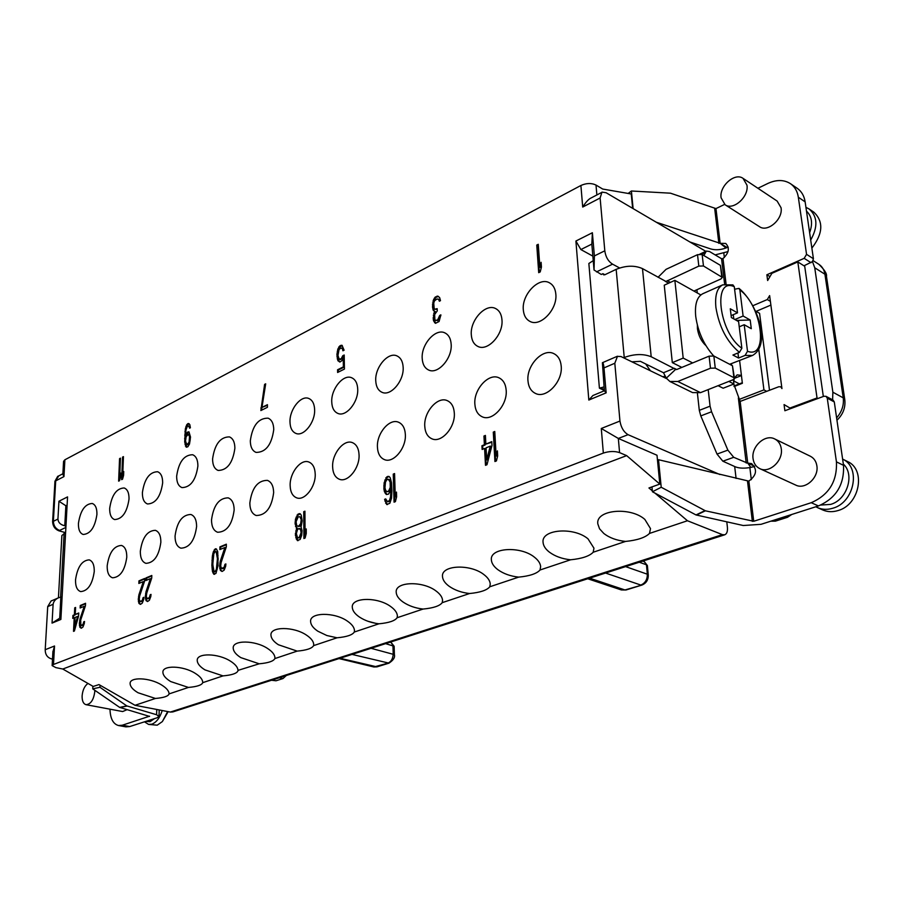 <?xml version="1.0" encoding="UTF-8"?>
<svg xmlns="http://www.w3.org/2000/svg" width="904" height="904" viewBox="0 0 904 904"><rect width="100%" height="100%" fill="white"/><g stroke="black" fill="none" stroke-linecap="round" stroke-linejoin="round"><path stroke-width="1.36" d="M651.965 486.906L652.428 491.765L696.001 514.941L743.269 525.518L761.032 524.32L818.414 505.935C836.019 498.296 844.381 484.77 843.522 465.345L834.29 401.941L833.081 400.11L826.053 396.336L823.917 396.257L784.875 410.744L784.062 404.574L789.926 408.043L817.035 397.975L797.814 261.923L804.707 266.262L823.329 396.472M757.914 188.269L767.79 183.478C776.412 179.512 783.96 179.568 790.435 183.659C794.763 186.699 797.396 191.23 798.334 197.242L806.549 254.34L804.176 258.341L766.874 274.771L767.643 280.534L771.903 273.324L797.814 261.923M722.985 258.567C728.974 253.03 729.912 248.001 725.765 243.458L720.138 243.3L715.968 208.587L724.612 204.406M747.732 463.063L740.161 401.421L778.785 386.742L780.785 386.799L781.949 388.584L769.632 295.608L767.304 299.54L752.862 305.721M826.053 396.336L827.262 398.167L836.437 461.865C837.274 481.391 828.866 494.996 811.227 502.703L753.721 521.28L748.851 481.12C756.671 475.278 757.586 469.436 751.608 463.605L747.732 463.108L754.467 466.193M759.835 468.656L795.735 485.086C805.204 490.081 819.013 477.594 816.866 465.809C816.142 461.289 813.962 458.102 810.323 456.226L774.739 438.96C765.134 433.694 751.066 446.632 753.066 458.69C753.755 463.447 756.004 466.769 759.835 468.656C769.338 473.696 783.35 460.78 781.271 448.712C780.559 444.101 778.389 440.847 774.739 438.96M725.132 204.779L759.484 226.678C767.598 232.701 783.203 219.141 781.056 207.75L777.135 201.061L743.065 178.382C734.862 172.167 719.087 186.247 721.098 197.806L725.132 204.779C733.257 210.824 749.043 196.767 746.964 185.173L743.065 178.382M149.567 716.194L122.255 725.234L118.503 725.528C113.113 724.014 110.277 718.556 109.983 709.177M87.97 683.447C84.592 685.933 82.637 690.102 82.106 695.956C82.027 700.95 83.337 703.866 86.061 704.691L122.65 711.55L127.148 709.64M86.061 704.691C90.773 704.25 93.688 699.843 94.807 691.47L94.818 690.283M92.852 686.238L92.739 688.859L119.644 707.391L126.809 705.911L156.607 714.748L159.014 716.397L157.025 717.81L129.69 726.567L125.927 726.861L118.503 725.528M756.094 311.371L770.886 305.077M715.143 254.894L728.025 251.594M755.428 310.987L759.586 313.36L769.507 390.302M803.972 265.799L812.493 261.606L814.741 267.776L832.866 392.212L832.607 399.862M747.732 463.029L750.772 467.357L754.659 466.509M750.772 467.413C744.433 468.554 739.291 468.362 735.37 466.837L722.85 461.198L717.019 454.079L727.878 450.135L711.572 411.761L710.069 406.178L708.194 389.601M740.161 401.41L733.788 384.042M703.843 255.549L706.352 251.086L709.527 251.538L721.561 258.725L722.997 258.612L726.048 283.912M656.304 222.237L720.138 243.3L727.121 247.515L728.24 247.154M812.493 261.606L813.419 258.736L805.136 201.863C804.187 195.874 801.554 191.365 797.238 188.314L790.435 183.659M770.796 521.19L775.372 521.156L787.486 517.291L791.78 514.466M286.331 675.491L282.986 678.554L276.025 680.78L271.516 680.249M592.854 256.126L580.865 249.56L575.904 241.029L588.82 400.054L592.888 395.534L604.369 390.754L602.403 362.707C603.058 362.368 603.589 364.097 603.996 367.894L606.143 392.856L604.369 390.754M604.041 386.912L599.409 388.166L604.347 390.449L599.454 388.189M599.409 388.166L588.854 263.482L593.25 260.646M665.208 375.962L662.948 376.855M650.394 370.776L645.716 363.973M575.904 241.029L592.38 232.735L591.826 244.103L580.865 249.56M62.116 596.866L58.794 597.657C55.494 599.103 53.596 601.318 53.11 604.301L52.048 623.105L60.884 619.432L67.551 496.895L58.941 501.234L65.868 505.754L64.772 525.744L65.947 526.422M53.11 604.301L47.709 606.618L45.211 649.705C45.234 654.62 47.392 657.705 51.664 658.937L52.5 659.106M202.722 682.384C202.632 679.401 200.089 676.361 195.094 673.254C183.094 665.604 162.313 665.016 162.901 672.271C163.025 675.39 165.635 678.486 170.743 681.582L188.45 687.435L169.059 693.91C169.048 690.972 166.46 687.933 161.319 684.803C149.544 677.48 129.588 676.746 130.108 683.582C130.221 686.633 132.865 689.684 138.052 692.758L155.443 698.464L135.012 705.289L98.988 684.588L93.214 686.441L62.794 669.028L55.89 667.627L52.138 665.615L53.494 664.474L603.341 453.073C609.285 451.152 614.697 450.994 619.579 452.621L618.336 438.451L601.284 428.485L603.341 453.073M666.632 378.629L620.958 356.526L617.455 356.368L614.81 363.25L619.952 421.049L601.284 428.485M588.82 400.054L606.143 392.856M592.38 232.735L594.38 255.934L604.81 250.815C605.657 256.951 608.245 261.392 612.584 264.16L619.613 267.968M705.821 251.335L606.098 192.733L601.962 192.111L600.12 197.999L604.81 250.815M632.653 208.338L631.252 193.976L602.697 189.049L596.007 185.06C591.408 182.902 586.368 183.037 580.899 185.489L64.885 459.786L63.574 461.322L62.839 474.306L63.947 476.6L55.698 480.883L58.59 476.125M65.382 532.58L58.85 530.806C54.929 529.19 52.861 526.151 52.613 521.676L54.952 481.256L55.698 480.883L53.37 521.314L57.935 519.077L58.941 501.234M555.836 294.139C557.587 309.417 540.332 327.372 529.947 321.395C525.992 319.315 523.778 315.428 523.303 309.756C521.687 294.534 538.886 276.567 549.417 282.794C553.18 284.862 555.316 288.647 555.836 294.139M561.203 366.086C562.943 381.522 546.265 399.082 535.507 393.443C531.021 391.262 528.501 387.014 527.959 380.708C526.354 365.318 542.999 347.769 553.903 353.667C558.186 355.837 560.616 359.984 561.203 366.086M506.183 390.291C507.585 405.071 492.364 421.795 482.284 416.823C477.798 414.755 475.323 410.506 474.86 404.077C473.572 389.341 488.759 372.64 498.985 377.827C503.268 379.895 505.664 384.053 506.183 390.291M454.316 413.117C455.446 427.287 441.468 443.254 432.01 438.847C427.569 436.892 425.151 432.643 424.756 426.123C423.75 411.987 437.683 396.042 447.265 400.641C451.525 402.596 453.876 406.755 454.316 413.117M405.365 434.654C406.235 448.282 393.353 463.549 384.471 459.627C380.098 457.774 377.748 453.548 377.42 446.949C376.652 433.355 389.5 418.123 398.494 422.213C402.698 424.066 404.992 428.213 405.365 434.654M359.069 455.017C359.736 468.148 347.791 482.77 339.441 479.278C335.147 477.515 332.864 473.312 332.615 466.667C332.05 453.571 343.949 438.982 352.402 442.632C356.538 444.384 358.764 448.52 359.069 455.017M315.225 474.317C315.699 486.973 304.591 501.019 296.738 497.867C292.534 496.206 290.331 492.036 290.139 485.346C289.755 472.724 300.829 458.723 308.772 461.989C312.841 463.65 314.987 467.763 315.225 474.317M273.652 492.612C271.675 507.777 265.855 515.404 256.182 515.506C252.069 513.924 249.956 509.788 249.832 503.087C251.843 487.945 257.708 480.374 267.426 480.374C271.403 481.956 273.483 486.024 273.652 492.612M234.159 509.98C232.215 524.614 226.701 532.027 217.615 532.253C213.615 530.75 211.581 526.648 211.513 519.947C213.502 505.347 219.05 497.98 228.17 497.855C232.057 499.347 234.057 503.392 234.159 509.98M196.609 526.501C194.688 540.626 189.456 547.858 180.902 548.174C177.014 546.75 175.06 542.694 175.06 535.993C177.014 521.89 182.28 514.715 190.857 514.478C194.642 515.901 196.563 519.913 196.609 526.501M160.855 542.231C158.957 555.892 153.974 562.932 145.917 563.339C142.131 561.983 140.267 557.96 140.323 551.27C142.256 537.643 147.262 530.659 155.341 530.32C159.025 531.676 160.867 535.643 160.855 542.231M126.775 557.226C124.899 570.458 120.142 577.317 112.537 577.792C108.864 576.492 107.079 572.514 107.18 565.859C109.09 552.649 113.87 545.846 121.498 545.44C125.08 546.728 126.842 550.66 126.775 557.226M94.253 571.543C92.389 584.368 87.857 591.046 80.659 591.589C77.089 590.346 75.382 586.413 75.54 579.78C77.439 566.977 81.993 560.344 89.202 559.87C92.683 561.101 94.366 564.989 94.253 571.543M96.92 514.466C94.976 527.326 90.389 533.993 83.168 534.467C79.857 533.247 78.275 529.541 78.433 523.348C80.411 510.511 85.01 503.89 92.253 503.471C95.485 504.692 97.044 508.353 96.92 514.466M129.023 499.053C127.057 512.319 122.255 519.156 114.627 519.563C111.226 518.286 109.576 514.545 109.689 508.342C111.678 495.098 116.503 488.318 124.153 487.968C127.475 489.233 129.102 492.929 129.023 499.053M162.652 482.917C160.652 496.612 155.612 503.63 147.533 503.969C144.041 502.624 142.323 498.85 142.391 492.635C144.414 478.962 149.476 472.001 157.578 471.73C160.98 473.063 162.675 476.792 162.652 482.917M197.897 465.989C195.863 480.16 190.575 487.369 182.009 487.606C178.427 486.205 176.642 482.397 176.653 476.193C178.709 462.046 184.032 454.893 192.62 454.735C196.112 456.124 197.863 459.876 197.897 465.989M234.882 448.226C232.825 462.904 227.243 470.306 218.147 470.442C214.474 468.973 212.621 465.142 212.587 458.938C214.677 444.293 220.282 436.937 229.413 436.892C232.972 438.361 234.803 442.135 234.882 448.226M273.754 429.569C271.652 444.791 265.765 452.407 256.081 452.407C252.329 450.859 250.408 446.994 250.318 440.824C252.453 425.626 258.374 418.077 268.092 418.168C271.72 419.716 273.607 423.513 273.754 429.569M314.637 409.941C315.134 422.507 303.631 436.824 295.936 433.423C292.116 431.796 290.139 427.92 289.981 421.784C289.574 409.252 301.021 394.958 308.806 398.483C312.49 400.11 314.445 403.918 314.637 409.941M357.724 389.251C358.402 402.269 346.029 417.207 337.87 413.422C333.994 411.715 331.949 407.817 331.734 401.738C331.147 388.754 343.463 373.849 351.712 377.77C355.453 379.477 357.453 383.296 357.724 389.251M403.161 367.431C404.054 380.946 390.709 396.54 382.053 392.325C378.121 390.528 376.019 386.618 375.736 380.607C374.945 367.137 388.245 351.566 397.014 355.939C400.788 357.735 402.845 361.566 403.161 367.431M451.175 344.379C452.316 358.425 437.841 374.742 428.654 370.03C424.688 368.143 422.541 364.233 422.191 358.3C421.162 344.3 435.592 328.005 444.904 332.898C448.7 334.785 450.791 338.616 451.175 344.379M501.98 319.993C503.404 334.627 487.64 351.724 477.877 346.424C473.899 344.435 471.707 340.537 471.3 334.717C470.001 320.14 485.719 303.043 495.618 308.558C499.415 310.535 501.539 314.343 501.98 319.993M538.264 244.295L536.761 245.063L538.705 272.669L540.219 271.912L541.439 267.019L541.101 262.296L539.88 267.177L538.264 244.295M433.581 299.597L432.519 306.987L433.355 310.569L434.519 311.134L433.231 318.671L433.547 320.818L435.479 323.316L439.084 321.53L440.869 314.852L439.739 315.417L437.638 319.937L435.581 320.378L434.869 319.587L434.654 314.513L437.253 310.908L437.152 308.648L434.892 309.224L434.169 308.433L433.717 302.942L434.541 300.817L436.971 298.998L438.587 299.326L439.355 301.224L440.485 300.648L439.66 297.631L437.999 296.196L435.287 297.009L433.581 299.597L434.27 299.913L433.208 307.303L434.044 310.897L435.208 311.451L433.92 318.988L435.694 323.282M344.198 355.012L342.786 355.724L341.226 358.685L339.215 359.159L337.949 355.464L339.068 349.498L341.045 347.95L342.469 348.842L342.91 350.786L344.108 350.176L342.006 345.294L339.814 345.882L337.847 349.034L336.932 354.357L337.407 358.99L338.028 360.843L340.062 361.984L342.266 360.346L343.237 358.221L343.384 366.866L337.565 369.77L337.61 372.471L344.435 369.081L344.198 355.012M264.601 384.381L260.86 410.563L267.426 407.297L267.437 404.687L261.968 407.41L265.686 383.827L264.601 384.381L265.29 384.641L261.55 410.213M189.569 428.18L190.394 427.761L189.817 424.62L188.224 423.479L186.732 424.733L185.343 428.858L184.698 441.943L186.19 447.118L187.829 446.802L189.524 443.977L190.507 437.061L188.992 431.909L187.365 432.248L185.501 435.649L185.953 430.01L187.343 426.372L188.812 426.112L189.569 428.18M123.452 456.633L122.56 457.085L121.633 479.651L122.537 479.21L123.588 475.38L123.735 471.515L122.695 475.346L123.452 456.633M120.469 458.158L119.565 458.622L118.627 481.143L119.531 480.702L120.571 476.883L120.729 473.029L119.69 476.849L120.469 458.158M494.77 431.49L493.29 432.112L494.929 461.526L496.42 460.927L497.675 455.91L497.392 450.87L496.138 455.887L494.77 431.49M485.493 465.334L486.973 464.735L492.002 445.401L491.787 441.649L485.866 444.113L485.403 435.423L483.934 436.044L484.397 444.723L481.945 445.74L482.137 449.469L484.589 448.452L485.493 465.334M394.573 473.56L393.251 474.114L394.065 502.172L395.398 501.641L396.607 496.895L396.472 492.092L395.263 496.827L394.573 473.56M383.884 488.815L384.392 491.606L386.245 494.454L388.46 494.149L390.81 490.171L390.551 496.929L389.534 500.364L387.556 501.765L385.703 498.895L384.607 499.347L386.742 504.522L389.839 503.279L391.488 498.364L391.94 490.917L391.488 482.657L390.234 477.775L389.082 476.464L386.867 476.792L384.155 482.713L383.884 488.815L386.822 494.533M304.93 511.189L303.744 511.687L303.902 538.513L305.1 538.027L306.264 533.529L306.241 528.942L305.066 533.439L304.93 511.189M301.055 527.055L302.207 520.862L301.179 515.031L300.184 513.743L298.026 514.093L295.484 519.111L295.111 523.811L296.704 528.264L295.359 535.089L297.348 540.581L300.128 539.462L301.687 535.383L302.06 530.637L301.055 527.055M221.096 562.616L226.305 546.897L226.339 544.185L219.921 546.875L219.875 549.587L224.87 547.496L220.226 561.35L219.615 566.48L220.452 570.503L222.214 571.43L224.203 570.085L225.684 566.209L225.898 563.938L224.994 564.299L224.056 567.407L221.548 568.424L220.689 566.051L221.096 562.616M218.045 565.497L217.728 551.564L216.361 548.909L215.31 548.807L213.333 551.79L212.395 555.937L211.875 565.305L212.474 571.554L213.841 574.266L215.966 573.407L218.045 565.497M146.753 593.035L151.714 578.085L151.804 575.475L145.985 577.916L145.906 580.515L150.414 578.628L145.996 591.792L145.352 596.708L146.019 600.584L147.589 601.51L149.397 600.256L150.798 596.572L151.024 594.403L150.211 594.73L149.318 597.691L147.047 598.606L146.324 596.312L146.753 593.035M139.679 595.928L144.617 581.046L144.708 578.447L138.945 580.865L138.854 583.453L143.329 581.588L138.933 594.696L138.289 599.589L138.945 603.443L140.493 604.369L142.278 603.126L143.668 599.465L143.905 597.295L143.103 597.623L142.21 600.572L139.962 601.488L139.25 599.194L139.679 595.928M80.693 620.054L85.439 605.793L85.564 603.284L80.264 605.499L80.14 607.996L84.253 606.279L80.038 618.856L79.371 623.557L79.902 627.297L81.303 628.223L82.953 627.06L84.287 623.545L84.535 621.455L83.79 621.76L82.931 624.585L80.863 625.421L80.693 620.054M73.518 631.354L74.399 631.003L78.591 615.997L78.75 612.991L75.247 614.449L75.597 607.465L74.727 607.827L74.365 614.81L72.919 615.409L72.761 618.404L74.218 617.805L73.518 631.354M185.523 441.039L186.111 436.801L188.292 434.236L189.535 436.564L189.072 442.226L186.891 444.791L185.523 441.039M486.069 447.842L490.262 446.113L486.702 459.718L486.069 447.842M385.692 490.465L384.957 487.764L385.466 482.16L386.731 479.843L388.268 479.199L390.132 482.024L390.279 487.369L388.607 491.075L387.059 491.708L385.692 490.465M298.23 516.839L299.812 516.738L301.213 519.574L300.637 523.8L298.275 526.478L296.693 525.427L296.083 521.698L298.23 516.839M299.122 537.575L297.54 537.643L296.331 533.552L297.506 529.654L299.077 528.433L300.67 530.072L301.077 532.761L299.122 537.575L299.846 537.79L298.331 537.891M217.435 558.706L216.384 569.43L214.937 571.644L214.056 571.464L212.768 564.401L213.83 553.734L215.265 551.519L216.146 551.689L217.435 558.706L218.147 558.898L217.096 569.622L215.649 571.837L214.056 571.464M75.088 617.443L77.575 616.426L74.603 626.981L75.088 617.443M52.048 623.105L60.997 617.353M734.082 386.539L742.376 383.285L739.619 360.673M758.784 349.532L763.936 389.884L738.873 399.545M719.923 474.555L628.054 434.677C623.749 432.055 621.048 427.524 619.952 421.049M763.936 389.884L766.773 391.353M580.899 185.489L582.707 207.05C585.916 201.965 588.775 198.914 591.261 197.886L601.228 192.676M633.116 208.609L631.399 191.004L628.167 193.445M720.239 243.368L725.991 247.978C720.488 249.967 715.369 250.272 710.634 248.916L689.899 241.978M631.399 191.004L670.474 193.185L715.968 208.587M725.991 247.978L727.121 247.515M766.874 274.771L769.948 276.624M65.619 532.467L61.879 535.541L58.432 597.815M100.039 685.198L99.948 687.289L126.809 705.911M119.644 707.391L149.555 716.409M817.962 398.461L817.035 397.975M790.864 408.529L789.926 408.043M753.721 521.28L705.391 510.805L661.219 487.256L652.428 491.765M748.851 481.131L658.519 459.718L661.219 487.256M747.393 463.063L733.72 457.311L727.878 450.135M739.382 383.872L733.811 381.013M697.436 393.409L699.3 410.348L700.792 415.908L717.019 454.079M669.875 381.477L692.577 392.596L700.51 392.641L732.997 379.782L734.477 378.369L733.901 377.691L715.256 368.086L710.476 368.222L677.83 381.477L669.875 381.477L666.327 378.154L663.491 372.742L640.382 361.329L631.885 361.815M741.438 375.567L734.477 378.335M741.416 375.352L737.144 374.889L734.443 378.053M734.116 379.115L733.732 382.641M697.278 292.964L696.916 289.732M591.826 244.103L594.041 270.002L601.284 274.477L602.923 273.686L603.567 274.805L604.81 274.771L616.166 269.347C625.873 265.437 634.653 265.188 642.484 268.612L666.338 281.675M666.327 378.154L675.695 369.307L651.196 356.741C643.207 353.622 634.212 353.882 624.235 357.498L623.568 357.781M700.815 294.941L674.859 280.353L664.248 285.201L672.316 362.628L681.808 367.408M718.092 385.68L723.144 388.223L733.901 383.997L733.37 379.612M602.923 273.686L604.878 274.737M742.308 382.72L733.991 385.985M367.781 621.217L375.951 623.387M647.388 565.576L648.258 574.978L647.343 574.209L646.473 564.797L647.388 565.576L644.36 561.712L646.473 564.797L639.252 562.231M385.612 643.637L394.144 646.281L391.195 642.574L392.969 645.512L393.206 653.863C392.991 658.587 391.229 661.694 387.906 663.186L373.883 666.982L376.957 666.869L340.04 658.259M47.709 606.618L51.166 600.866L52.138 600.561M54.952 481.256L57.72 476.306L58.681 475.945M53.494 664.474L54.522 645.998L52.895 651.976M62.794 669.028L626.653 455.627L619.579 452.621M625.557 541.428C637.32 540.242 645.298 537.575 649.501 533.428L650.496 528.603L644.846 519.416C630.438 506.455 595.499 509.709 597.815 523.868L599.555 528.817L603.793 533.45C609.511 537.869 616.765 540.524 625.557 541.428L593.182 552.242L593.962 548.186L588.018 538.852C573.848 526.682 541.078 529.202 543.067 542.377C543.361 545.824 545.44 549.056 549.316 552.084C555.022 556.322 562.118 558.887 570.593 559.791L540.038 569.995L540.637 566.627C540.366 563.373 538.298 560.22 534.422 557.18C520.501 545.722 489.663 547.632 491.369 559.904C491.64 563.35 493.81 566.616 497.867 569.678C503.551 573.757 510.5 576.232 518.693 577.125L489.798 586.775L490.25 583.995C490.013 580.752 487.866 577.577 483.798 574.492C470.114 563.678 441.016 565.068 442.485 576.515C442.734 579.961 444.971 583.227 449.22 586.323C454.881 590.244 461.673 592.64 469.594 593.521L442.226 602.663L442.564 600.403C442.361 597.171 440.135 593.996 435.897 590.877C422.462 580.639 394.912 581.611 396.201 592.278C396.415 595.713 398.732 598.979 403.139 602.087C408.766 605.861 415.411 608.189 423.083 609.059L397.127 617.726L397.376 615.918C397.195 612.709 394.901 609.533 390.505 606.403C377.318 596.696 351.181 597.295 352.289 607.262C352.492 610.663 354.865 613.918 359.419 617.036C365.013 620.686 371.521 622.935 378.968 623.794L354.311 632.032L354.481 630.619C354.323 627.432 351.972 624.28 347.43 621.138C334.48 611.918 309.62 612.2 310.603 621.534C310.784 624.879 313.213 628.122 317.903 631.241L326.852 635.523L337.045 637.795L313.609 645.625L313.722 644.552C313.586 641.422 311.179 638.28 306.501 635.139C293.8 626.359 270.104 626.382 270.951 635.116C271.121 638.416 273.607 641.637 278.409 644.755L297.179 651.117L274.861 658.575L274.929 657.796C274.816 654.711 272.353 651.592 267.561 648.462C255.097 640.1 232.452 639.874 233.209 648.078C233.356 651.321 235.887 654.496 240.803 657.615L259.211 663.796L237.978 670.384C237.876 667.355 235.368 664.27 230.463 661.152C218.237 653.163 196.575 652.744 197.23 660.451C197.366 663.626 199.942 666.779 204.959 669.875L223.005 675.887L202.711 682.678C201.807 685.085 197.061 686.678 188.45 687.435M649.501 533.428L687.447 520.749L655.004 493.143M652.349 490.872L648.948 487.979L659.818 484.092L626.653 455.627M659.818 484.092L657.005 455.243L618.336 438.451L628.054 434.677M695.119 243.718L695.289 245.142M687.447 520.749L722.409 534.648L724.737 534.795C726.872 533.868 727.765 531.326 727.392 527.156L726.793 521.857M135.012 705.289L170.336 712.069L172.822 711.923L724.737 534.795M52.613 521.676L53.37 521.314C53.596 525.8 55.675 528.84 59.607 530.445L65.89 527.416M57.935 519.077C58.274 522.614 60.557 524.84 64.772 525.744M67.111 505.133L65.868 505.754L67.054 506.082M60.873 596.945L59.72 617.884M92.739 688.859L99.948 687.289M570.593 559.791C581.95 558.649 589.476 556.141 593.182 552.242M518.693 577.125C529.654 576.051 536.773 573.667 540.038 569.995M469.594 593.521C480.205 592.493 486.928 590.244 489.798 586.775M423.083 609.059C433.355 608.076 439.728 605.951 442.226 602.663M378.968 623.794C388.912 622.856 394.969 620.833 397.127 617.726M337.045 637.795C346.695 636.902 352.447 634.981 354.311 632.032M297.179 651.117C306.546 650.259 312.016 648.428 313.609 645.625M259.211 663.796C268.307 662.971 273.528 661.231 274.861 658.575M223.005 675.887C231.853 675.096 236.825 673.435 237.933 670.904M155.443 698.464C163.816 697.73 168.347 696.216 169.059 693.91M594.041 270.002L594.38 255.934M658.044 277.291L666.045 269.335L697.515 254.679L702.148 254.544L720.409 265.347L722.341 277.415L720.917 278.963L693.922 291.065M702.148 254.544L703.459 265.979L698.826 266.104L665.773 281.551M703.459 265.979L722.341 277.415M675.695 369.307L676.587 369.566L709.109 356.142L713.855 356.018L715.256 368.086M734.477 378.369L732.466 365.747L713.855 356.018M731.664 365.329L731.494 363.916M672.316 362.628L683.187 358.097L692.656 362.933M728.861 381.42L733.901 383.997M674.859 280.353L683.187 358.097M705.945 345.644C701.368 341.429 698.532 335.791 697.436 328.728L697.368 325.214M713.651 355.916C703.9 344.932 697.922 331.757 695.718 316.377C694.622 304.343 696.984 296.794 702.77 293.732L722.748 284.839C717.03 287.879 714.759 295.461 715.923 307.575C719.177 327.056 727.019 341.994 739.427 352.379L732.918 355.046L738.568 358.041L745.077 355.408L747.506 351.283L744.195 324.728L739.235 326.819M745.077 355.408L752.524 355.453L729.652 364.278M738.568 358.041L737.946 352.989M744.195 324.728L751.292 328.694L750.196 320.016L743.111 316.016L739.867 289.947C761.902 305.642 769.01 359.498 747.506 351.283M733.788 318.92L733.268 314.671M743.111 316.016L734.873 319.519M734.602 289.223L738.952 288.399L739.867 289.947M731.11 315.598L737.506 312.852L730.285 308.784L731.359 317.553L738.591 321.598L741.868 348.243L739.427 352.379M750.196 320.016L736.444 320.4M737.506 312.852L734.285 286.704L732.895 284.929M658.519 459.718L657.49 460.272M536.761 245.063L537.451 245.436L539.349 272.341M538.309 244.995L537.451 245.436M539.88 267.177L540.569 267.539L541.27 264.725M440.836 315.541L438.327 320.253L435.581 320.378M437.186 309.315L434.892 309.224M438.112 298.987L439.886 300.953M438.417 296.489L435.988 297.337L434.27 299.913M344.209 355.645L341.915 358.978L339.215 359.159M341.859 348.074L343.475 350.503M342.277 345.577L339.508 347.215L337.983 351.769L337.655 356.786L339.508 361.973M343.237 358.221L343.927 358.504L344.074 367.148L338.265 370.041L338.299 372.132M267.437 405.286L261.968 407.41M189.162 423.739L187.41 424.959L186.563 426.869L185.636 431.739L185.376 442.18L186.755 447.186M189.128 432.089L187.207 433.389L186.179 435.875L185.501 435.649M188.326 425.874L190.134 427.897M188.292 434.236L189.919 435.468L190.122 440.79L188.733 444.452L186.891 444.791M123.611 474.679L122.695 475.346M123.43 457.198L122.334 479.312M120.605 476.193L119.69 476.849M120.435 458.735L119.328 480.804M497.539 453.458L496.861 456.17L496.138 455.887M494.804 432.067L494.002 432.406L495.618 461.255M491.821 442.226L485.866 444.113M485.437 435.999L484.646 436.327L485.109 445.005L482.657 446.022L482.826 449.186M484.589 448.452L485.312 448.734L486.182 465.051M490.262 446.113L490.985 446.395L487.425 459.989L486.702 459.718M396.551 494.85L395.986 497.076L395.263 496.827M394.585 474.103L393.963 474.374L394.777 501.889M390.81 490.171L391.556 491.618L390.878 499.144L389.613 501.483L387.556 501.765M385.85 499.381L385.59 501.291L387.33 504.601M389.251 476.645L387.59 477.041L385.466 480.318L384.596 489.064M388.268 479.199L390.358 480.679L391.003 487.629L389.319 491.324L387.059 491.708M306.253 531.857L305.789 533.654L305.066 533.439M304.93 511.72L304.614 538.219M300.286 513.879L297.755 515.291L295.823 522.331L296.229 526.704L297.427 528.49L296.071 535.315L297.992 540.694M299.812 516.738L301.314 517.777L301.936 521.495L300.569 525.484L298.275 526.478M299.077 528.433L300.591 528.896L301.789 531.834L301.416 534.863L299.846 537.79M226.328 544.683L220.632 547.078L220.599 549.293M224.87 547.496L225.582 547.7L220.565 563.328L220.474 568.797L221.751 571.384M225.842 564.435L223.864 568.514L221.548 568.424M216.463 549.056L214.949 549.994L214.045 551.982L212.892 557.836L212.869 569.712L214.474 574.334M216.146 551.689L217.367 552.751L218.147 558.898M151.782 575.961L146.685 578.097L146.617 580.21M150.414 578.628L151.126 578.809L146.324 593.668L146.154 598.911L147.273 601.465M150.979 594.889L150.03 597.872L147.838 598.81M144.685 578.933L139.645 581.046L139.578 583.159M143.329 581.588L144.03 581.769L139.261 596.561L139.08 601.781L140.188 604.324M143.849 597.781L142.911 600.742L140.741 601.68M85.541 603.748L80.965 605.669L80.863 607.703M84.253 606.279L84.953 606.448L80.366 620.641L80.106 625.681L81.111 628.19M84.467 622.02L83.631 624.743L81.575 625.636M78.727 613.454L75.247 614.449M75.574 607.929L75.066 614.969L73.608 615.567L73.473 618.11M74.218 617.805L74.908 617.963L74.241 631.071M77.575 616.426L78.264 616.584L75.303 627.139L74.603 626.981M432.575 302.953L433.276 303.281M432.959 301.055L433.649 301.371M434.428 298.026L435.118 298.343M435.287 297.009L435.988 297.337M437.084 296.094L437.773 296.422M439.084 300.218L439.773 300.546M438.587 299.326L439.276 299.653M436.259 309.1L436.948 309.428M436.734 320.378L437.423 320.705M437.638 319.937L438.327 320.253M438.734 318.807L439.434 319.123M439.367 317.338L440.056 317.654M439.739 315.417L440.44 315.733M434.53 322.626L435.231 322.954M433.547 320.818L434.236 321.135M433.231 318.671L433.92 318.988M433.185 317.541L433.875 317.869M433.31 315.18L434.01 315.496M433.694 313.27L434.383 313.586M434.519 311.134L435.208 311.451M433.355 310.569L434.044 310.897M432.835 309.111L433.524 309.439M432.519 306.987L433.208 307.303M432.428 304.75L433.118 305.066M342.017 357.747L342.706 358.029M342.786 355.724L343.486 356.018M337.565 369.77L338.265 370.041M343.384 366.866L344.074 367.148M338.028 360.843L338.729 361.125M337.407 358.99L338.096 359.272M336.966 356.504L337.655 356.786M336.932 354.357L337.621 354.65M337.282 351.486L337.983 351.769M337.847 349.034L338.548 349.328M338.819 346.921L339.508 347.215M339.814 345.882L340.503 346.175M341 345.272L341.701 345.565M342.469 348.842L343.17 349.125M340.017 359.295L340.718 359.577M341.226 358.685L341.915 358.978M260.872 407.953L261.561 408.212M189.275 426.857L189.953 427.095M188.812 426.112L189.49 426.349M186.529 433.163L187.207 433.389M187.365 432.248L188.043 432.474M188.179 431.829L188.868 432.067M185.399 446.034L186.088 446.26M184.958 444.282L185.648 444.508M184.698 441.943L185.376 442.18M184.619 438.542L185.297 438.768M184.698 435.061L185.388 435.299M184.947 431.502L185.636 431.739M185.343 428.858L186.021 429.095M185.885 426.631L186.563 426.869M186.732 424.733L187.41 424.959M187.569 423.818L188.247 424.044M188.224 423.479L188.902 423.716M188.055 444.226L188.733 444.452M188.552 443.468L189.241 443.706M189.072 442.226L189.761 442.451M189.444 440.564L190.122 440.79M189.637 438.982L190.326 439.208M189.67 437.977L190.348 438.203M189.535 436.564L190.224 436.79M189.241 435.231L189.919 435.468M188.767 434.485L189.456 434.711M122.56 457.085L123.226 457.3M119.565 458.622L120.243 458.836M493.29 432.112L494.002 432.406M481.945 445.74L482.657 446.022M484.397 444.723L485.109 445.005M483.934 436.044L484.646 436.327M393.251 474.114L393.963 474.374M385.104 493.121L385.827 493.369M384.392 491.606L385.115 491.855M383.804 485.855L384.516 486.103M384.155 482.713L384.878 482.962M384.754 480.069L385.466 480.318M385.793 477.843L386.516 478.092M386.867 476.792L387.59 477.041M387.963 476.329L388.686 476.589M385.601 503.166L386.313 503.415M384.867 501.042L385.59 501.291M384.607 499.347L385.33 499.584M388.889 501.234L389.613 501.483M389.534 500.364L390.257 500.613M390.155 498.895L390.878 499.144M390.551 496.929L391.274 497.166M390.72 495.042L391.443 495.29M390.844 491.369L391.556 491.618M388.607 491.075L389.319 491.324M389.24 490.205L389.963 490.454M389.873 488.748L390.596 488.996M390.279 487.369L391.003 487.629M390.449 485.493L391.172 485.753M390.404 483.708L391.116 483.968M390.132 482.024L390.844 482.273M389.635 480.419L390.358 480.679M388.946 479.515L389.669 479.764M303.744 511.687L304.456 511.913M296.354 539.259L297.077 539.473M295.755 537.79L296.478 538.004M295.359 535.089L296.071 535.315M295.348 533.383L296.071 533.609M295.732 530.942L296.455 531.168M296.32 528.998L297.032 529.213M296.704 528.264L297.427 528.49M296.309 527.857L297.032 528.083M295.518 526.478L296.229 526.704M295.111 523.811L295.834 524.026M295.111 522.105L295.823 522.331M295.484 519.111L296.207 519.337M296.071 517.167L296.783 517.393M297.043 515.065L297.755 515.291M298.026 514.093L298.738 514.319M299.201 513.596L299.913 513.822M299.066 526.151L299.778 526.377M299.857 525.258L300.569 525.484M300.637 523.8L301.36 524.015M301.213 521.28L301.936 521.495M301.213 519.574L301.925 519.8M300.603 517.551L301.314 517.777M299.913 536.682L300.625 536.897M300.693 534.637L301.416 534.863M301.077 532.761L301.8 532.976M301.077 531.62L301.789 531.834M300.67 530.072L301.394 530.286M299.868 528.682L300.591 528.896M222.429 568.616L223.152 568.808M223.152 568.322L223.864 568.514M224.056 567.407L224.768 567.61M224.61 566.096L225.322 566.288M224.994 564.299L225.706 564.491M220.452 570.503L221.164 570.707M219.762 568.605L220.474 568.797M219.615 566.48L220.339 566.684M219.638 565.395L220.35 565.588M219.853 563.135L220.565 563.328M220.226 561.35L220.938 561.542M219.921 546.875L220.632 547.078M212.982 572.978L213.694 573.17M212.474 571.554L213.186 571.757M212.157 569.52L212.869 569.712M212.011 567.961L212.722 568.153M211.875 565.305L212.587 565.508M211.965 560.423L212.677 560.616M212.191 557.644L212.892 557.836M212.395 555.937L213.107 556.141M212.779 553.632L213.491 553.824M213.333 551.79L214.045 551.982M214.248 549.79L214.949 549.994M215.31 548.807L216.022 549.01M217.152 565.859L217.864 566.062M217.378 562.514L218.09 562.706M217.31 555.508L218.022 555.711M216.655 552.547L217.367 552.751M214.937 571.644L215.649 571.837M215.841 570.74L216.553 570.932M216.384 569.43L217.096 569.622M148.493 598.55L149.194 598.719M149.318 597.691L150.03 597.872M149.838 596.437L150.55 596.617M150.211 594.73L150.923 594.911M146.019 600.584L146.73 600.753M145.442 598.742L146.154 598.911M145.352 596.708L146.064 596.877M145.386 595.657L146.098 595.838M145.623 593.499L146.324 593.668M145.996 591.792L146.708 591.973M145.985 577.916L146.685 578.097M141.386 601.42L142.086 601.601M142.21 600.572L142.911 600.742M142.719 599.329L143.431 599.499M143.103 597.623L143.804 597.804M138.945 603.443L139.645 603.612M138.368 601.612L139.08 601.781M138.289 599.589L138.99 599.759M138.323 598.538L139.024 598.708M138.561 596.391L139.261 596.561M138.933 594.696L139.634 594.866M138.945 580.865L139.645 581.046M82.162 625.399L82.863 625.545M82.931 624.585L83.631 624.743M83.428 623.398L84.117 623.557M83.79 621.76L84.479 621.918M79.902 627.297L80.603 627.455M79.416 625.523L80.106 625.681M79.371 623.557L80.06 623.715M79.416 622.551L80.117 622.709M79.665 620.483L80.366 620.641M80.038 618.856L80.727 619.014M80.264 605.499L80.965 605.669M72.919 615.409L73.608 615.567M74.365 614.81L75.066 614.969M74.727 607.827L75.416 607.996M843.342 464.091C855.071 474.521 847.082 499.935 830.652 504.398L820.832 505.042M817.51 507.619L822.708 509.946C827.454 512.014 832.55 512.218 837.997 510.568C859.647 504.907 866.337 469.425 847.387 461.458L842.618 459.096C861.241 467.379 854.303 502.567 832.821 508.229C827.363 509.89 822.256 509.686 817.51 507.619L815.826 506.76M806.481 211.118C811.916 216.259 812.967 223.457 809.622 232.69M805.927 207.332L809.024 208.914C817.566 216.327 818.12 226.712 810.696 240.046M809.024 208.914L813.95 212.248C823.68 221.638 822.99 233.594 811.871 248.103M154.437 718.646L150.053 721.663L145.804 721.403M162.234 710.51C159.884 717.855 156.403 722.409 151.804 724.183L148.595 724.42L144.493 721.833M167.647 711.55L162.358 721.584L157.217 725.177L148.595 724.42M168.167 711.651L162.358 721.584M723.821 253.176L724.341 257.504M749.857 467.583L751.326 479.662M770.4 301.36L767.304 299.54M836.618 417.897C841.873 411.795 844.076 405.116 843.24 397.862L824.923 274.228L814.741 267.776M832.866 392.212L843.24 397.862L844.799 399.749M54.522 645.998L45.211 649.705M614.81 363.25L603.996 367.894M582.707 207.05L600.12 197.999M64.885 459.786L63.947 476.6M734.681 466.52L736.093 478.453M596.007 185.06L596.877 194.959M718.883 243.391L714.702 208.7M805.136 201.863L798.334 197.242M806.549 254.34L813.419 258.736M811.046 262.714L804.176 258.341M64.116 533.19L60.613 597.024M156.607 714.748L156.765 709.459M127.08 706.047L119.916 707.527M122.255 725.234L129.69 726.567M834.29 401.941L827.262 398.167M836.437 461.865L843.522 465.345M818.414 505.935L811.227 502.703M705.391 510.805L696.43 515.099M752.354 521.371L747.518 481.222M696.001 514.941L704.95 510.636M733.72 457.311L722.85 461.198M724.635 284.172L721.561 258.725M668.644 283.201L665.163 281.257M642.484 268.612L651.196 356.741M663.491 372.742L674.26 368.29L676.712 369.51M746.207 463.017L738.365 397.975M711.572 411.761L700.792 415.908M699.3 410.348L710.069 406.178M677.83 381.477L700.51 392.641M624.235 357.498L616.166 269.347M596.493 271.901L612.584 264.16M601.103 388.144L604.279 389.601M787.486 517.291L785.553 516.455M775.372 521.156L773.44 520.342M648.258 574.978C648.371 579.905 646.236 583.272 641.851 585.091L625.986 589.996L621.41 589.962L587.747 578.763M641.851 585.091L624.958 589.962L589.611 578.164M625.602 566.616L647.343 574.209C647.377 579.554 645.207 583.17 640.834 585.057L605.556 573.046M561.644 558.084L557.858 556.796M371.058 648.304L394.381 654.62C395.206 657.355 393.398 660.202 388.957 663.163L376.957 666.869M389.002 663.152L352.04 654.406M279.325 677.74L282.986 678.554M272.364 679.977L276.025 680.78M52.522 658.598L51.664 658.937M58.85 530.806L59.607 530.445M722.409 534.648L170.336 712.069M836.957 420.236C843.036 414.439 845.647 407.591 844.788 399.692L826.459 276.308L824.923 274.228C824.199 269.799 822.177 266.488 818.854 264.307L813.103 260.635M704.928 252.77L701.606 254.306M667.231 280.624L670.384 282.398M698.826 266.104L697.515 254.679M721.765 276.658L720.409 265.347M710.476 368.222L709.109 356.142M733.901 377.691L732.466 365.747M734.285 286.704C712.352 276.59 718.816 332.57 741.868 348.243M780.785 386.799L781.779 387.319M159.014 716.397L159.206 709.922M625.986 589.996L621.41 589.962M644.36 561.712L642.721 561.124M389.929 642.247L391.195 642.574M394.144 646.281L394.381 654.62M339.011 658.587L373.883 666.982M52.929 651.298L52.138 665.615M62.873 473.752L58.523 476.035M58.568 476.012L57.822 476.385M57.969 598.041L51.291 600.934M617.387 356.244L602.505 362.673M699.82 254.126L706.352 251.086M752.524 355.453C771.926 344.424 756.761 302.919 739.11 288.478M732.963 284.896L722.748 284.839M826.459 276.308C827.07 273.776 824.538 269.776 818.854 264.307"/></g></svg>
